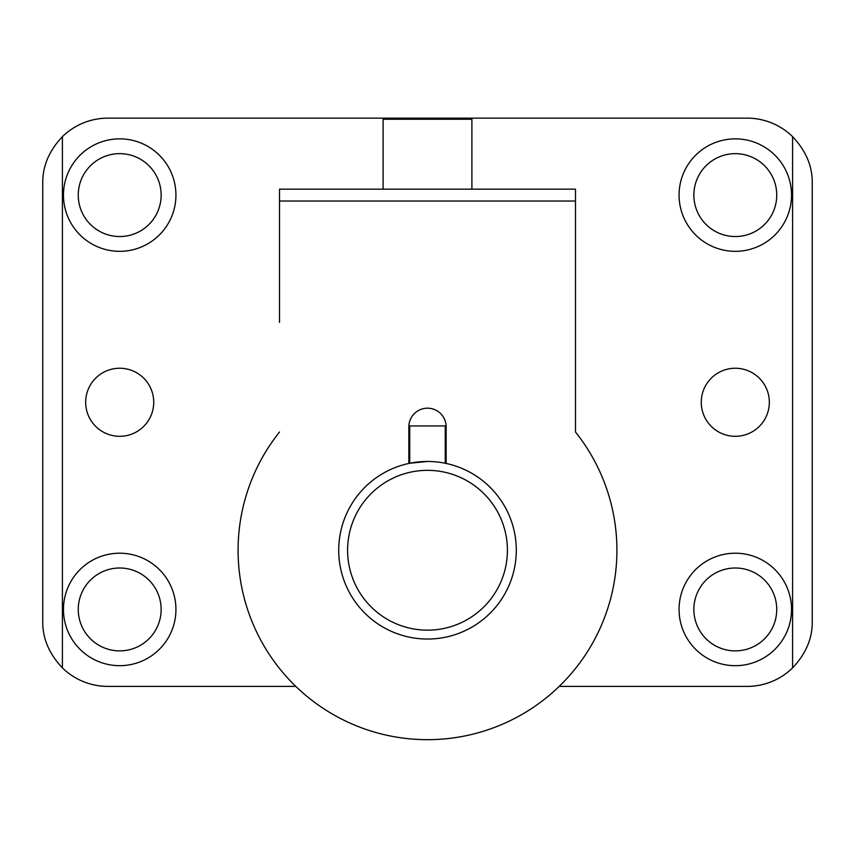 <?xml version="1.0" encoding="UTF-8"?>
<svg xmlns="http://www.w3.org/2000/svg" width="855" height="855" viewBox="0 0 855 855"><rect width="100%" height="100%" fill="white"/><g stroke="black" fill="none" stroke-linecap="round" stroke-linejoin="round"><path stroke-width="1.28" d="M575.479 201.021L279.521 201.021L279.521 189.179L575.479 189.179L575.479 432.021A189.415 189.415 0 0 1 556.381 689.066A189.415 189.415 0 0 1 298.619 689.066A189.415 189.415 0 0 1 279.521 432.021A189.415 189.415 0 0 0 298.619 689.066A189.415 189.415 0 0 0 556.381 689.066A189.415 189.415 0 0 0 575.479 432.021L575.479 322.367M295.809 686.394L107.858 686.394A65.108 65.108 0 0 1 62.404 667.894C49.034 653.754 42.494 638.225 42.75 621.286L42.75 183.259C42.494 166.319 49.034 150.79 62.404 136.65A65.108 65.108 0 0 1 107.858 118.15L747.142 118.15A65.108 65.108 0 0 1 792.596 136.65C805.966 150.79 812.507 166.319 812.25 183.259L812.25 621.286C812.507 638.225 805.966 653.754 792.596 667.894L792.596 136.65M119.7 368.238A34.04 34.04 0 0 1 149.176 419.292A34.04 34.04 0 0 1 90.224 419.292A34.04 34.04 0 0 1 119.7 368.238M735.3 368.238A34.04 34.04 0 0 1 764.776 419.292A34.04 34.04 0 0 1 705.824 419.292A34.04 34.04 0 0 1 735.3 368.238M119.7 251.327A56.238 56.238 0 0 0 168.403 166.982A56.238 56.238 0 0 0 70.997 166.982A56.238 56.238 0 0 0 119.7 251.327M119.7 665.682A56.238 56.238 0 0 0 168.403 581.325A56.238 56.238 0 0 0 70.997 581.325A56.238 56.238 0 0 0 119.7 665.682M735.3 251.327A56.238 56.238 0 0 0 784.003 166.982A56.238 56.238 0 0 0 686.597 166.982A56.238 56.238 0 0 0 735.3 251.327M735.3 665.682A56.238 56.238 0 0 0 784.003 581.325A56.238 56.238 0 0 0 686.597 581.325A56.238 56.238 0 0 0 735.3 665.682M471.896 189.179L471.896 119.23L383.104 119.23L383.104 189.179M792.596 667.894A65.108 65.108 0 0 1 747.142 686.394L559.191 686.394M279.521 322.367L279.521 201.021M446.15 463.442L446.15 426.837A18.65 18.65 0 0 0 427.5 408.188A18.65 18.65 0 0 0 408.85 426.837L408.85 463.442M735.3 650.879A41.435 41.435 0 0 0 771.189 588.732A41.435 41.435 0 0 0 699.411 588.732A41.435 41.435 0 0 0 735.3 650.879M735.3 236.536A41.435 41.435 0 0 0 771.189 174.377A41.435 41.435 0 0 0 699.411 174.377A41.435 41.435 0 0 0 735.3 236.536M119.7 650.879A41.435 41.435 0 0 0 155.589 588.732A41.435 41.435 0 0 0 83.811 588.732A41.435 41.435 0 0 0 119.7 650.879M119.7 236.536A41.435 41.435 0 0 0 155.589 174.377A41.435 41.435 0 0 0 83.811 174.377A41.435 41.435 0 0 0 119.7 236.536M516.292 550.257A88.792 88.792 0 0 1 383.104 627.143A88.792 88.792 0 0 1 383.104 473.36A88.792 88.792 0 0 1 516.292 550.257M445.263 463.26L445.263 425.95L409.737 425.95L409.737 463.26L427.489 461.465M507.41 550.257A79.91 79.91 0 0 1 387.55 619.458A79.91 79.91 0 0 1 387.55 481.044A79.91 79.91 0 0 1 507.41 550.257M62.404 667.894L62.404 136.65"/></g></svg>
